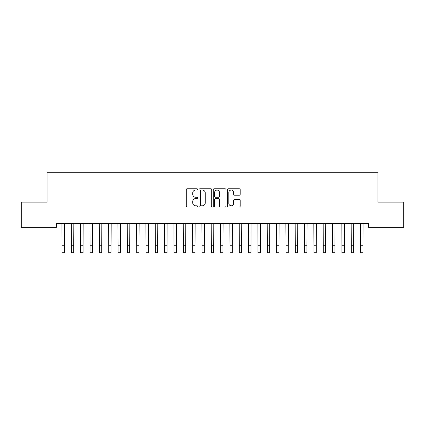 <?xml version="1.0" encoding="UTF-8"?>
<svg xmlns="http://www.w3.org/2000/svg" width="425" height="425" viewBox="0 0 425 425"><rect width="100%" height="100%" fill="white"/><g stroke="black" fill="none" stroke-linecap="round" stroke-linejoin="round"><path stroke-width="0.64" d="M197.572 189.396A0.643 0.643 0 0 0 196.934 188.758L187.202 188.758A0.914 0.914 0 0 0 186.288 189.672L186.288 206.157A0.914 0.914 0 0 0 187.202 207.071L196.934 207.071A0.643 0.643 0 0 0 197.572 206.428A0.643 0.643 0 0 0 196.934 205.79L195.675 205.79A2.932 2.932 0 0 1 192.743 202.858L192.743 201.487A2.932 2.932 0 0 1 195.675 198.555L196.934 198.555A0.643 0.643 0 0 0 197.572 197.912A0.643 0.643 0 0 0 196.934 197.274L195.675 197.274A2.932 2.932 0 0 1 192.743 194.342L192.743 192.971A2.932 2.932 0 0 1 195.675 190.039L196.934 190.039A0.643 0.643 0 0 0 197.572 189.396M239.264 195.213A0.914 0.914 0 0 0 240.178 194.294L240.178 189.672A0.914 0.914 0 0 0 239.264 188.758L228.459 188.758A0.914 0.914 0 0 0 227.54 189.672L227.54 206.157A0.914 0.914 0 0 0 228.459 207.071L239.264 207.071A0.914 0.914 0 0 0 240.178 206.157L240.178 200.568A0.914 0.914 0 0 0 239.264 199.654L234.637 199.654A0.914 0.914 0 0 0 233.723 200.568L233.723 203.341A2.449 2.449 0 0 1 231.274 205.79A2.449 2.449 0 0 1 228.825 203.341L228.825 192.488A2.449 2.449 0 0 1 231.274 190.039A2.449 2.449 0 0 1 233.723 192.488L233.723 194.294A0.914 0.914 0 0 0 234.637 195.213L239.264 195.213M368.581 223.571L56.419 223.571L56.419 227.301L21.25 227.301L21.25 202.114L47.09 202.114L47.09 172.258L377.91 172.258L377.91 202.114L403.75 202.114L403.75 227.301L368.581 227.301L368.581 223.571M211.698 189.672A0.914 0.914 0 0 0 210.784 188.758L199.978 188.758A0.914 0.914 0 0 0 199.059 189.672L199.059 206.157A0.914 0.914 0 0 0 199.978 207.071L210.784 207.071A0.914 0.914 0 0 0 211.698 206.157L211.698 189.672M214.216 188.758L225.022 188.758A0.914 0.914 0 0 1 225.941 189.672L225.941 206.157A0.914 0.914 0 0 1 225.022 207.071L220.4 207.071A0.914 0.914 0 0 1 219.481 206.157L219.481 199.468A0.914 0.914 0 0 0 218.567 198.555L215.502 198.555A0.914 0.914 0 0 0 214.583 199.468L214.583 206.428A0.643 0.643 0 0 1 213.94 207.071A0.643 0.643 0 0 1 213.302 206.428L213.302 189.672A0.914 0.914 0 0 1 214.216 188.758M200.982 190.039A0.643 0.643 0 0 0 200.345 190.682L200.345 205.148A0.643 0.643 0 0 0 200.982 205.79L202.311 205.79A2.932 2.932 0 0 0 205.243 202.858L205.243 192.971A2.932 2.932 0 0 0 202.311 190.039L200.982 190.039M219.481 192.536A2.449 2.449 0 0 0 217.032 190.087A2.449 2.449 0 0 0 214.583 192.536L214.583 196.355A0.914 0.914 0 0 0 215.502 197.274L218.567 197.274A0.914 0.914 0 0 0 219.481 196.355L219.481 192.536M61.949 223.571L62.066 245.746L64.398 245.746L64.515 223.571M62.066 245.746L62.066 252.742L64.398 252.742L64.398 245.746M71.278 223.571L71.395 245.746L73.727 245.746L73.844 223.571M71.395 245.746L71.395 252.742L73.727 252.742L73.727 245.746M80.607 223.571L80.723 245.746L83.056 245.746L83.172 223.571M80.723 245.746L80.723 252.742L83.056 252.742L83.056 245.746M89.935 223.571L90.052 245.746L92.384 245.746L92.507 223.571M90.052 245.746L90.052 252.742L92.384 252.742L92.384 245.746M99.264 223.571L99.381 245.746L101.713 245.746L101.835 223.571M99.381 245.746L99.381 252.742L101.713 252.742L101.713 245.746M108.593 223.571L108.71 245.746L111.042 245.746L111.164 223.571M108.71 245.746L108.71 252.742L111.042 252.742L111.042 245.746M117.922 223.571L118.044 245.746L120.376 245.746L120.493 223.571M118.044 245.746L118.044 252.742L120.376 252.742L120.376 245.746M127.25 223.571L127.373 245.746L129.705 245.746L129.822 223.571M127.373 245.746L127.373 252.742L129.705 252.742L129.705 245.746M136.579 223.571L136.701 245.746L139.033 245.746L139.15 223.571M136.701 245.746L136.701 252.742L139.033 252.742L139.033 245.746M145.913 223.571L146.03 245.746L148.362 245.746L148.479 223.571M146.03 245.746L146.03 252.742L148.362 252.742L148.362 245.746M155.242 223.571L155.359 245.746L157.691 245.746L157.808 223.571M155.359 245.746L155.359 252.742L157.691 252.742L157.691 245.746M164.571 223.571L164.688 245.746L167.02 245.746L167.137 223.571M164.688 245.746L164.688 252.742L167.02 252.742L167.02 245.746M173.899 223.571L174.016 245.746L176.348 245.746L176.465 223.571M174.016 245.746L174.016 252.742L176.348 252.742L176.348 245.746M183.228 223.571L183.345 245.746L185.677 245.746L185.794 223.571M183.345 245.746L183.345 252.742L185.677 252.742L185.677 245.746M192.557 223.571L192.674 245.746L195.006 245.746L195.128 223.571M192.674 245.746L192.674 252.742L195.006 252.742L195.006 245.746M201.886 223.571L202.002 245.746L204.335 245.746L204.457 223.571M202.002 245.746L202.002 252.742L204.335 252.742L204.335 245.746M211.214 223.571L211.331 245.746L213.669 245.746L213.786 223.571M211.331 245.746L211.331 252.742L213.669 252.742L213.669 245.746M220.543 223.571L220.665 245.746L222.998 245.746L223.114 223.571M220.665 245.746L220.665 252.742L222.998 252.742L222.998 245.746M229.872 223.571L229.994 245.746L232.326 245.746L232.443 223.571M229.994 245.746L229.994 252.742L232.326 252.742L232.326 245.746M239.206 223.571L239.323 245.746L241.655 245.746L241.772 223.571M239.323 245.746L239.323 252.742L241.655 252.742L241.655 245.746M248.535 223.571L248.652 245.746L250.984 245.746L251.101 223.571M248.652 245.746L248.652 252.742L250.984 252.742L250.984 245.746M257.863 223.571L257.98 245.746L260.312 245.746L260.429 223.571M257.98 245.746L257.98 252.742L260.312 252.742L260.312 245.746M267.192 223.571L267.309 245.746L269.641 245.746L269.758 223.571M267.309 245.746L267.309 252.742L269.641 252.742L269.641 245.746M276.521 223.571L276.638 245.746L278.97 245.746L279.087 223.571M276.638 245.746L276.638 252.742L278.97 252.742L278.97 245.746M285.85 223.571L285.967 245.746L288.299 245.746L288.421 223.571M285.967 245.746L285.967 252.742L288.299 252.742L288.299 245.746M295.178 223.571L295.295 245.746L297.627 245.746L297.75 223.571M295.295 245.746L295.295 252.742L297.627 252.742L297.627 245.746M304.507 223.571L304.624 245.746L306.956 245.746L307.078 223.571M304.624 245.746L304.624 252.742L306.956 252.742L306.956 245.746M313.836 223.571L313.958 245.746L316.29 245.746L316.407 223.571M313.958 245.746L313.958 252.742L316.29 252.742L316.29 245.746M323.165 223.571L323.287 245.746L325.619 245.746L325.736 223.571M323.287 245.746L323.287 252.742L325.619 252.742L325.619 245.746M332.493 223.571L332.616 245.746L334.948 245.746L335.065 223.571M332.616 245.746L332.616 252.742L334.948 252.742L334.948 245.746M341.828 223.571L341.944 245.746L344.277 245.746L344.393 223.571M341.944 245.746L341.944 252.742L344.277 252.742L344.277 245.746M351.156 223.571L351.273 245.746L353.605 245.746L353.722 223.571M351.273 245.746L351.273 252.742L353.605 252.742L353.605 245.746M360.485 223.571L360.602 245.746L362.934 245.746L363.051 223.571M360.602 245.746L360.602 252.742L362.934 252.742L362.934 245.746M62.066 252.742L64.398 252.742M71.395 252.742L73.727 252.742M80.723 252.742L83.056 252.742M90.052 252.742L92.384 252.742M99.381 252.742L101.713 252.742M108.71 252.742L111.042 252.742M118.044 252.742L120.376 252.742M127.373 252.742L129.705 252.742M136.701 252.742L139.033 252.742M146.03 252.742L148.362 252.742M155.359 252.742L157.691 252.742M164.688 252.742L167.02 252.742M174.016 252.742L176.348 252.742M183.345 252.742L185.677 252.742M192.674 252.742L195.006 252.742M202.002 252.742L204.335 252.742M211.331 252.742L213.669 252.742M220.665 252.742L222.998 252.742M229.994 252.742L232.326 252.742M239.323 252.742L241.655 252.742M248.652 252.742L250.984 252.742M257.98 252.742L260.312 252.742M267.309 252.742L269.641 252.742M276.638 252.742L278.97 252.742M285.967 252.742L288.299 252.742M295.295 252.742L297.627 252.742M304.624 252.742L306.956 252.742M313.958 252.742L316.29 252.742M323.287 252.742L325.619 252.742M332.616 252.742L334.948 252.742M341.944 252.742L344.277 252.742M351.273 252.742L353.605 252.742M360.602 252.742L362.934 252.742"/></g></svg>

